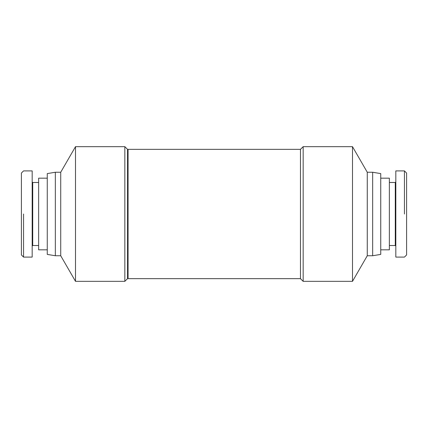 <?xml version="1.0" encoding="UTF-8"?>
<svg xmlns="http://www.w3.org/2000/svg" width="428" height="428" viewBox="0 0 428 428"><rect width="100%" height="100%" fill="white"/><g stroke="black" fill="none" stroke-linecap="round" stroke-linejoin="round"><path stroke-width="0.64" d="M372.66 255.751L372.66 172.249L380.738 173.597L380.738 254.403L372.66 255.751L367.272 255.751L352.495 281.34L303.163 281.34L303.163 146.66L300.467 149.351L300.467 278.649L128.068 278.649L128.068 149.351L127.533 149.891M372.66 172.249L367.272 172.249L367.272 255.751M367.272 172.249L352.495 146.66L352.495 281.34M352.495 146.66L303.163 146.66M303.163 281.34L300.467 278.649M300.467 149.351L128.068 149.351M128.068 278.649L127.533 278.109M55.34 255.751L47.262 254.403L47.262 173.597L55.34 172.249L55.34 255.751L60.728 255.751L60.728 172.249L55.34 172.249M124.837 281.34L127.533 278.649L127.533 149.351L124.837 146.66L124.837 281.34L75.505 281.34L75.505 146.66L60.728 172.249M38.638 182.483L32.715 182.483L32.715 245.517L32.175 246.057M32.715 182.483L32.175 181.943M23.556 257.1L32.175 257.1L32.175 170.9L23.556 170.9L21.4 173.056L21.4 254.944L23.556 257.1L23.556 214M38.638 245.517L32.715 245.517M47.262 178.171L38.638 178.171L38.638 249.829L47.262 249.829M389.362 245.517L395.285 245.517L395.285 182.483L395.825 181.943M395.285 245.517L395.825 246.057M404.444 170.9L395.825 170.9L395.825 257.1L404.444 257.1L406.6 254.944L406.6 173.056L404.444 170.9L404.444 214M389.362 182.483L395.285 182.483M380.738 249.829L389.362 249.829L389.362 178.171L380.738 178.171M124.837 146.66L75.505 146.66M60.728 255.751L75.505 281.34"/></g></svg>
